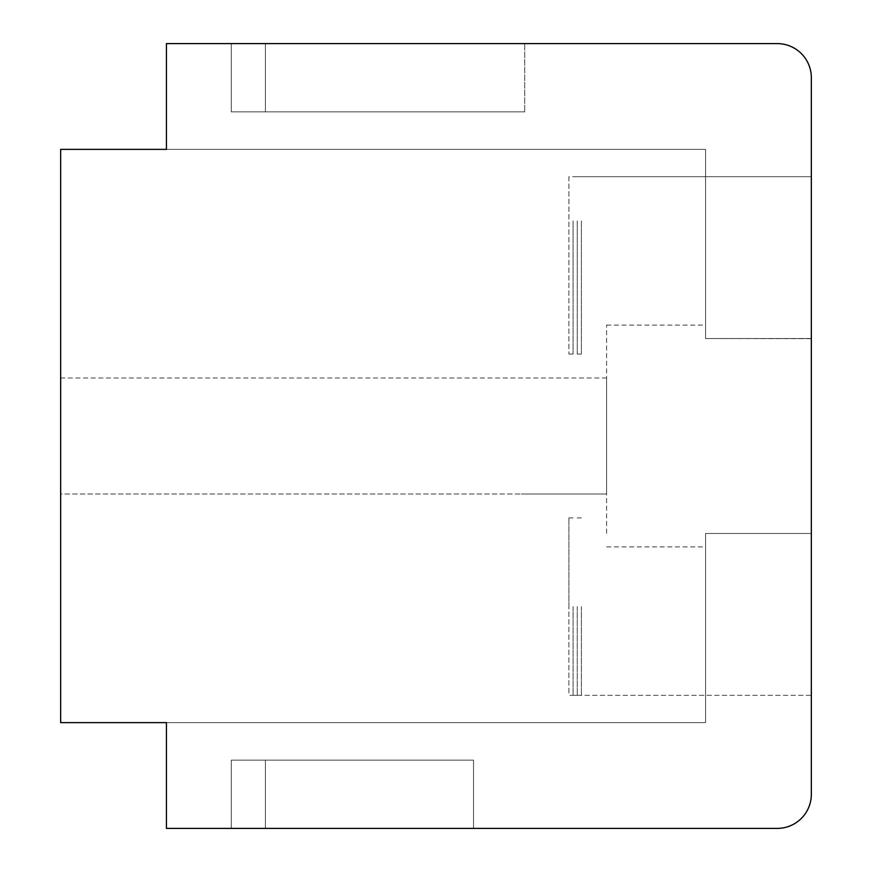 <?xml version="1.0" encoding="UTF-8"?>
<svg xmlns="http://www.w3.org/2000/svg" width="872" height="872" viewBox="0 0 872 872"><rect width="100%" height="100%" fill="white"/><g stroke="black" fill="none" stroke-linecap="round" stroke-linejoin="round"><path stroke-width="0.65" stroke-dasharray="4.36 3.27" d="M231.265 111.845L231.265 43.6L231.265 111.845L231.265 43.6L231.265 111.845L231.265 43.6L231.265 111.845L524.715 111.845L265.393 111.845L524.715 111.845L265.393 111.845L524.715 111.845L265.393 111.845L265.393 43.6L265.393 111.845L231.265 111.845L524.715 111.845L524.715 43.6L231.265 43.6L524.715 43.6L524.715 111.845L524.715 43.6L231.265 43.6L524.715 43.6L231.265 43.6L524.715 43.6L231.265 43.6L524.715 43.6L231.265 43.6L231.265 111.845L231.265 43.6L231.265 111.845L231.265 43.6L231.265 111.845L231.265 43.6L231.265 111.845L524.715 111.845L524.715 43.6M568.926 176.678L568.926 354.108L568.926 176.678L811.342 176.678L811.342 354.108L811.342 77.717L811.342 338.685L705.557 338.532L705.557 149.374L705.557 338.532L811.342 338.532L705.557 338.532L705.557 149.374L705.557 338.532L811.342 338.532L705.557 338.532L705.557 149.374L166.443 149.374L705.557 149.374L166.443 149.374L705.557 149.374L166.443 149.374L166.443 43.6L166.443 149.374L705.557 149.374L705.557 338.532L705.557 325.103L705.557 338.532L705.557 325.103L705.557 338.532L705.557 325.103L705.557 338.532L811.342 338.532L811.342 794.283A34.117 34.117 -90 0 1 777.214 828.4L166.443 828.4L166.443 722.626L60.659 722.626L60.659 149.374L166.443 149.374L166.443 43.6L777.214 43.6A34.117 34.117 -90 0 1 811.342 77.717A34.117 34.117 -90 0 0 777.214 43.6A34.117 34.117 -90 0 1 811.342 77.717L811.342 794.283A34.117 34.117 -90 0 1 777.214 828.4L166.443 828.4L166.443 722.626L705.557 722.626L705.557 533.468L811.342 533.468L811.342 794.283A34.117 34.117 -90 0 1 777.214 828.4L166.443 828.4L166.443 722.626L705.557 722.626L705.557 533.468L705.557 546.897L705.557 533.468L811.342 533.468L811.342 794.283A34.117 34.117 -90 0 1 777.214 828.4L166.443 828.4L166.443 722.626L705.557 722.626L705.557 533.468L811.342 533.468L811.342 695.322L811.342 517.892L811.342 695.322L811.342 517.892L811.342 695.322L811.342 517.892L811.342 695.322L568.926 695.322L568.926 606.607L568.926 695.322M265.393 828.4L473.529 828.4L473.529 760.155L231.265 760.155L231.265 828.4L231.265 760.155L473.529 760.155L473.529 828.4L473.529 760.155L231.265 760.155L231.265 828.4L473.529 828.4L473.529 760.155L231.265 760.155L473.529 760.155L473.529 828.4L473.529 760.155L231.265 760.155L231.265 828.4L473.529 828.4L473.529 760.155L265.393 760.155L473.529 760.155L473.529 828.4L231.265 828.4L231.265 760.155L265.393 760.155L265.393 828.4L473.529 828.4L231.265 828.4L231.265 760.155L231.265 828.4L231.265 760.155L265.393 760.155L265.393 828.4L473.529 828.4L265.393 828.4L265.393 760.155L265.393 828.4M811.342 794.283A34.117 34.117 -90 0 1 777.214 828.4L166.443 828.4L166.443 722.626L705.557 722.626L705.557 533.468L705.557 546.897L705.557 533.468L811.342 533.468L811.342 794.283A34.117 34.117 -90 0 1 777.214 828.4L166.443 828.4L166.443 722.626L705.557 722.626L705.557 533.468L811.342 533.468L811.342 794.283A34.117 34.117 -90 0 1 777.214 828.4L166.443 828.4L166.443 722.626L705.557 722.626L705.557 533.468L705.557 546.897L705.557 533.468L811.342 533.468L811.342 77.717A34.117 34.117 -90 0 0 777.214 43.6A34.117 34.117 -90 0 1 811.342 77.717L811.342 338.532L811.342 77.717A34.117 34.117 -90 0 0 777.214 43.6A34.117 34.117 -90 0 1 811.342 77.717M606.607 533.315L606.607 325.103L606.607 533.315M568.926 606.607L568.926 517.892L568.926 606.607M606.607 494.01L521.303 494.01L606.607 494.01L606.607 377.99L606.607 494.01L606.607 377.99L606.607 494.01L606.607 377.99L606.607 494.01L60.659 494.01L60.659 377.99L60.659 494.01L60.659 377.99L60.659 494.01L60.659 377.99L60.659 494.01L521.303 494.01L60.659 494.01M606.607 377.99L60.659 377.99M166.443 43.6L166.443 149.374L166.443 43.6L166.443 149.374L166.443 43.6L777.214 43.6M811.342 338.532L811.342 533.315L811.342 338.532M573.078 606.607L573.078 695.322L573.078 606.607M573.078 220.932L573.078 354.108L573.078 220.932M581.384 606.607L581.384 695.322L581.384 606.607M811.342 606.607L811.342 517.892L811.342 606.607M581.384 220.932L581.384 354.108L581.384 220.932M577.231 606.607L577.231 695.322L577.231 606.607M577.231 220.932L577.231 354.108L577.231 220.932M231.265 828.4L231.265 760.155L231.265 828.4M265.393 111.845L265.393 43.6L265.393 111.845M606.607 325.103L705.557 325.103M606.607 546.897L705.557 546.897M568.926 517.892L573.078 517.892M568.926 354.108L573.078 354.108M573.078 695.322L581.384 695.322M573.078 176.678L581.384 176.678M581.384 517.892L577.231 517.892M581.384 354.108L577.231 354.108M577.231 695.322L811.342 695.322M577.231 176.678L811.342 176.678"/><path stroke-width="1.31" d="M811.342 695.322L811.342 794.283A34.117 34.117 -90 0 1 777.214 828.4L166.443 828.4L166.443 722.626L60.659 722.626L60.659 149.374L166.443 149.374L166.443 43.6L231.265 43.6M524.715 43.6L777.214 43.6A34.117 34.117 -90 0 1 811.342 77.717L811.342 794.283M811.342 176.678L811.342 77.717M166.443 43.6L777.214 43.6"/></g></svg>
